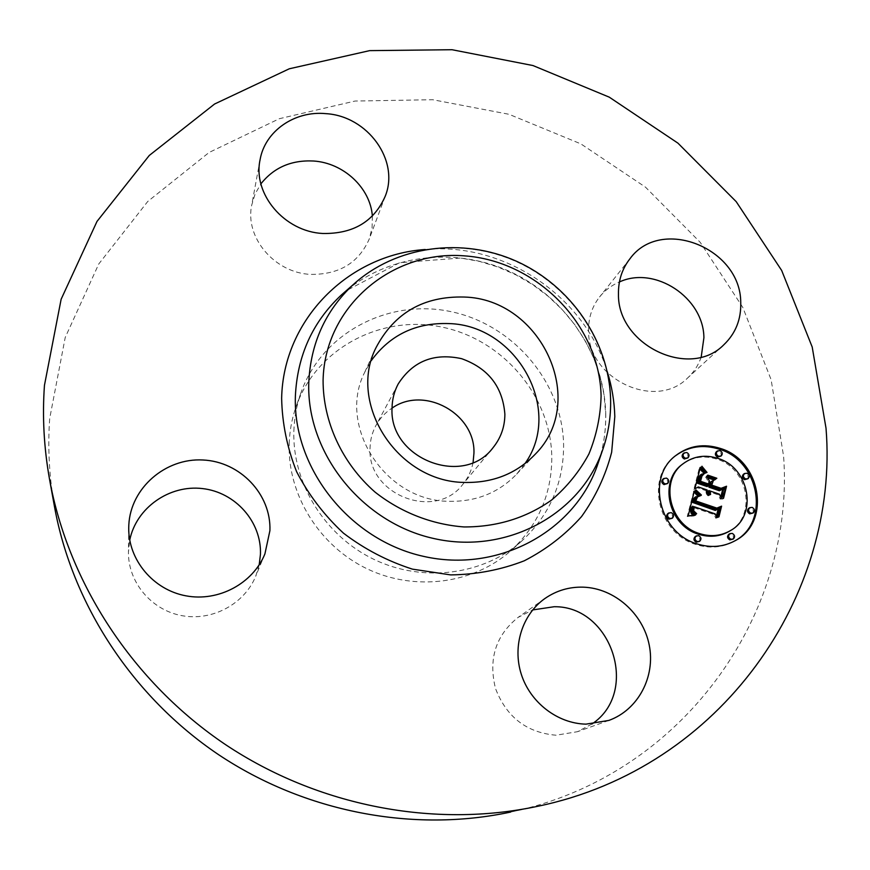 <?xml version="1.0" encoding="UTF-8"?>
<svg xmlns="http://www.w3.org/2000/svg" width="870" height="870" viewBox="0 0 870 870"><rect width="100%" height="100%" fill="white"/><g stroke="black" fill="none" stroke-linecap="round" stroke-linejoin="round"><path stroke-width="0.65" stroke-dasharray="4.35 3.26" d="M524.925 463.656L516.595 474.204C498.521 492.909 475.825 501.936 448.518 501.305C384.877 500.707 337.136 426.05 364.639 372.403L371.283 360.604M473.084 462.481C471.529 470.561 468.147 477.793 462.96 484.166C435.598 521.358 366.922 494.867 370.054 448.006C370.218 440.068 372.132 432.662 375.786 425.778C379.712 418.535 385.138 412.641 392.044 408.117M289.177 443.939C289.59 431.009 291.907 418.535 296.104 406.54C316.56 348.141 381.364 314.266 442.08 327.12C502.893 339.528 551.004 395.959 551.797 457.141C551.776 494.062 538.204 525.186 511.071 550.536C473.932 583.803 415.24 591.828 367.26 568.893C319.268 546.012 287.568 494.66 289.177 443.939M293.853 431.128C294.277 417.861 296.637 405.083 300.944 392.772C321.922 332.895 388.444 298.312 450.769 311.601C513.202 324.423 562.651 382.311 563.608 445.059C563.662 482.915 549.786 514.844 521.967 540.835C483.894 574.939 423.592 583.128 374.241 559.53C324.88 535.974 292.244 483.187 293.853 431.128M54.451 506.471C49.22 476.988 47.632 447.68 49.688 418.524L65.217 337.484L98.756 263.991L147.748 201.47L209.072 152.478L279.335 118.711L355.014 101.05L432.662 99.713L508.983 114.285L580.877 143.887L645.507 187.17L700.252 242.382L742.795 307.404L771.125 379.712L783.62 456.413C795.18 613.796 683.32 776.268 510.625 812.069L537.964 806.24M591.97 723.992L577.452 731.703L556.006 735.215C526.665 732.66 506.503 717.108 495.53 688.583C488.2 659.112 495.693 635.404 518.031 617.439L532.679 609.935M259.195 564.847L255.726 576.212C244.47 603.943 212.28 621.43 181.808 615.645C151.293 610.087 127.933 582.052 128.456 551.939L129.739 540.096M372.36 216.075L372.099 227.701L369.293 238.924C358.712 262.903 339.126 274.724 310.546 274.387C274.55 272.854 244.698 237.488 251.713 205.113L255.106 193.966L260.902 183.864M701.198 357.059C698.436 365.183 693.923 372.132 687.681 377.928C655.306 411.097 587.25 378.624 588.577 330.382C588.446 317.68 592.111 306.544 599.561 296.985C604.878 290.352 611.501 285.349 619.418 281.967M675.511 455.771L674.979 456.184C645.236 477.576 657.764 533.19 695.641 544.392C709.605 548.829 722.611 547.708 734.639 541.02L735.128 540.738M729.43 531.211C757.03 516.214 748.439 468.462 717.043 459.197C704.221 455.14 692.672 456.848 682.385 464.308M666.714 484.209C668.41 482.121 668.019 480.327 665.539 478.837L662.831 479.239M720.175 456.717C721.861 454.662 721.469 452.889 719.001 451.399L716.38 451.758M687.017 458.61C688.659 456.532 688.257 454.771 685.81 453.313L683.113 453.716M752.093 513.637C754.029 511.571 753.692 509.733 751.114 508.091L748.711 508.33M747.015 479.392C748.82 477.336 748.45 475.531 745.927 473.976L743.437 474.259M698.643 541.945C700.6 539.846 700.285 537.975 697.675 536.322L695.206 536.583M671.412 518.846C673.25 516.736 672.891 514.899 670.335 513.333L667.736 513.67M732.17 539.672C734.171 537.595 733.867 535.713 731.235 534.049L728.853 534.267M694.238 491.289L694.032 492.148M698.262 496.117L698.556 496.857L694.815 497.444M699.969 495.954L698.958 496.65M699.578 496.15L698.556 496.857M699.078 496.117L698.066 496.824M698.61 496.107L697.599 496.813M698.164 496.117L697.153 496.824M697.751 496.15L696.739 496.846M697.359 496.194L696.348 496.9M697 496.259L695.989 496.966M696.663 496.357L695.652 497.053M696.359 496.465L695.347 497.161M696.076 496.585L695.065 497.292M716.314 516.399L715.836 518.313L714.107 514.551L693.216 507.428L692.781 512.006L695.478 514.909L692.248 512.191L692.607 507.471L691.639 506.895M716.88 517.639L715.836 518.313M715.151 513.876L714.107 514.551M692.02 511.212L692.563 510.82M693.325 511.647L692.781 512.006M693.586 512.125L693.031 512.495M694.434 513.017L693.89 513.387M694.717 513.235L694.173 513.594M696.5 514.235L695.478 514.909M696.033 514.018L695.021 514.692M695.598 513.789L694.586 514.464M695.206 513.561L694.195 514.235M694.836 513.322L693.825 514.007M694.51 513.082L693.499 513.757M694.216 512.843L693.205 513.517M693.727 512.321L692.727 513.006M693.542 512.06L692.531 512.735M693.249 511.506L692.248 512.191M693.151 511.201L692.139 511.886M693.075 510.875L692.063 511.56M692.998 510.168L691.998 510.853M693.009 509.776L691.998 510.462M693.031 509.374L692.031 510.059M693.086 508.95L692.085 509.635M693.172 508.504L692.161 509.189M693.281 508.036L692.27 508.722M693.618 506.786L692.607 507.471M693.586 515.323L694.521 515.736L693.814 515.975L687.213 516.552L693.629 491.724M695.532 515.062L694.521 515.736M694.825 515.301L693.814 515.975M694.162 515.312L693.151 515.986M693.488 515.323L692.476 515.997M692.792 515.366L691.78 516.03M692.074 515.41L691.063 516.084M691.346 515.475L690.334 516.149M690.584 515.551L689.584 516.225M689.812 515.649L688.812 516.323M689.029 515.758L688.029 516.432M688.213 515.888L687.213 516.552M694.369 490.756L693.368 491.474M695.848 490.669L695.337 491.039L700.372 495.715L700.045 496.194L695.63 492.333L694.597 491.028L695.337 491.039M701.068 495.487L700.045 496.194M698.153 493.105L697.131 493.812M696.642 491.615L695.63 492.333M696.239 491.158L695.228 491.876M695.891 490.734L694.891 491.441M695.598 490.321L694.597 491.028M696.033 489.897L695.021 490.615M720.447 507.232L717.902 517.498L717.217 517.78L719.697 507.786L715.803 509.483L693.945 502.023L694.619 499.478L695.63 498.782L694.706 501.588L716.26 508.602M718.957 516.823L717.902 517.498M718.261 517.117L717.217 517.78M720.751 507.101L719.697 507.786M716.847 508.798L715.803 509.483M694.956 501.327L693.945 502.023M695.217 500.196L694.206 500.892M695.326 499.804L694.314 500.5M695.424 499.434L694.412 500.141M695.532 499.097L694.521 499.793M694.619 499.478L696.304 497.401M695.739 498.499L694.728 499.195M695.946 497.999L694.945 498.695M696.163 497.596L695.152 498.303M696.381 497.303L695.38 497.999M696.642 497.053L695.63 497.76M696.587 497.107L695.935 497.564M700.317 467.353L699.306 468.103L699.926 468.908M704.124 473.149L704.711 473.628L700.611 474.857M705.733 472.888L704.711 473.628M705.113 472.965L704.091 473.704M704.537 473.062L703.515 473.802M704.004 473.171L702.982 473.922M703.504 473.302L702.481 474.041M703.047 473.432L702.025 474.172M702.634 473.584L701.611 474.324M702.253 473.748L701.242 474.487M701.916 473.922L700.905 474.661M707.136 486.558L707.451 485.297L698.827 482.339L700.35 476.803L702.286 474.715M708.484 484.568L707.451 485.297M699.839 481.61L698.827 482.339M700.078 480.479L699.067 481.208M701.437 475.944L700.198 479.914L699.186 480.664M700.35 478.402L699.589 478.978M700.611 477.641L699.817 478.174M701.089 476.716L700.067 477.456M701.372 476.064L700.35 476.803M701.677 475.498L700.665 476.238M702.025 475.009L701.002 475.749M702.394 474.596L701.372 475.335M702.786 474.259L701.775 474.998M704.156 473.737L703.134 474.476M699.882 480.142L699.523 482.013L707.582 484.775L708.376 481.654L705.679 477.141L707.517 477.771M709.398 480.925L708.376 481.654M706.701 476.401L705.679 477.141M714.205 480.066L710.083 482.415M715.455 479.403L714.422 480.131M720.751 497.227L720.262 499.217L718.381 494.899L709.398 491.833L709.376 495.291L708.832 491.637L707.854 491.3M721.306 498.521L720.262 499.217M719.436 494.193L718.381 494.899M708.68 493.181L709.278 492.79M710.279 494.356L709.735 494.725M710.942 494.345L709.909 495.052M710.409 494.584L709.376 495.291M710.214 494.247L709.18 494.954M710.05 493.91L709.017 494.617M709.92 493.562L708.887 494.269M709.822 493.203L708.789 493.91M709.746 492.833L708.724 493.551M709.702 492.094L708.669 492.801M709.724 491.713L708.702 492.42M709.779 491.322L708.745 492.028M709.866 490.93L708.832 491.637M707.538 493.355L708.028 495.824L706.309 493.616L706.092 490.702L697.261 487.678L693.847 489.56L699.306 468.103M708.854 494.943L708.18 495.4M709.441 495.095L708.408 495.791M709.061 495.117L708.028 495.824M708.593 494.736L707.571 495.443M708.191 494.323L707.158 495.019M707.843 493.877L706.81 494.584M707.56 493.399L706.527 494.106M707.332 492.898L706.309 493.616M707.169 492.376L706.146 493.083M707.071 491.822L706.038 492.529M707.027 491.235L705.994 491.952M707.038 490.626L706.016 491.343M707.125 489.984L706.092 490.702M698.273 486.961L697.261 487.678M694.858 488.842L693.847 489.56M702.09 467.353L701.524 467.777L706.016 473.204L702.568 470.137L700.524 467.223L701.524 467.777M702.623 468.125L702.068 468.538M703.156 468.843L702.612 469.245M704.243 470.126L703.699 470.518M704.787 470.681L704.243 471.083M705.342 471.192L704.787 471.594M705.896 471.66L705.331 472.073M706.451 472.073L705.875 472.497M707.005 472.443L706.418 472.867M707.038 472.453L706.016 473.204M706.429 472.051L705.407 472.801M705.831 471.605L704.809 472.356M705.255 471.116L704.232 471.866M704.678 470.583L703.667 471.333M704.124 470.007L703.101 470.757M703.58 469.387L702.568 470.137M703.047 468.723L702.036 469.474M702.536 468.016L701.514 468.767M702.036 467.266L701.013 468.016M701.546 466.472L700.524 467.223M701.579 466.527L700.981 466.972M716.282 478.63L715.347 479.403L706.342 476.314L706.788 475.89L715.793 478.968M716.391 478.674L715.347 479.403M707.364 475.575L706.342 476.314M707.81 475.15L706.788 475.89M711.584 485.634L720.73 488.766M725.384 487.309L722.502 498.945L721.806 499.271L724.623 487.918L720.153 489.636L710.398 486.297L712.16 481.741L711.094 485.982M723.557 498.249L722.502 498.945M722.861 498.575L721.806 499.271M725.689 487.2L724.623 487.918M721.197 488.918L720.153 489.636M711.432 485.58L710.398 486.297M712.476 481.414L711.442 482.143M353.1 284.729C395.774 245.786 461.97 237.14 516.301 261.62C570.644 286.154 609 341.692 610.533 399.787C610.947 417.622 608.13 434.869 602.083 451.53M605.727 413.163C606.086 429.334 603.856 445.092 599.049 460.437C603.813 445.233 606.02 429.617 605.661 413.576L604.019 394.752L600.028 376.177L593.742 358.125L585.271 340.877L574.765 324.684L562.379 309.774L548.296 296.376L532.744 284.686L515.953 274.876L498.151 267.09L479.62 261.435L460.632 258.02L399.711 262.675L346.271 290.7C391.206 253.442 457.957 246.852 512.18 272.604C566.381 298.432 604.204 354.525 605.727 413.163M425.223 249.505C503.806 241.893 584.466 295.996 607.249 371.588M700.143 468.049L699.578 468.462M699.969 481.001L698.958 481.73M700.317 479.381L699.306 480.109M700.459 478.815L699.447 479.555M535.18 454.281L516.595 474.204M376.014 347.663L364.639 372.403M398.177 383.996L375.786 425.778M493.116 447.593L462.96 484.166M300.944 392.772L296.104 406.54M521.967 540.835L511.071 550.536M49.481 479L49.699 480.207M544.946 598.495L518.031 617.439M608.837 720.425L577.452 731.703M128.727 527.698L128.456 551.939M264.904 553.929L255.726 576.212M260.054 159.884L251.713 205.113M385.214 196.272L369.293 238.924M629.923 258.792L599.561 296.985M723.818 344.781L687.681 377.928M734.639 541.02L735.726 540.39M674.979 456.184L675.957 455.412"/><path stroke-width="1.3" d="M371.283 360.604C390.206 334.754 416.132 322.422 449.05 323.586C516.78 325.304 563.629 409.694 524.925 463.656M392.044 408.008C392.185 399.428 394.24 391.424 398.177 383.996C412.826 361.148 433.967 352.709 461.589 358.668C488.255 368.238 502.686 386.737 504.872 414.163C504.839 426.746 500.913 437.882 493.116 447.593C463.634 487.755 388.814 458.74 392.044 408.008M464.145 297.04C541.075 298.823 588.805 400.885 535.18 454.281C516.345 473.769 492.637 483.154 464.069 482.426C397.47 481.665 347.337 403.539 376.025 347.663C394.338 312.885 423.712 296.007 464.145 297.04M392.044 408.117C424.234 385.312 475.498 413.62 473.943 453.226L473.084 462.481M510.625 812.069C413.739 832.862 305.174 812.384 218.62 754.703C132.349 696.609 72.09 603.997 54.451 506.471L49.699 480.207M532.679 609.935L554.157 606.727C611.447 605.77 640.255 691.954 591.97 723.992M129.739 540.096C136.242 507.721 169.509 484.59 202.427 488.57C235.389 492.192 261.696 521.848 260.445 554.342L259.195 564.847M260.902 183.864C273.854 167.497 291.428 159.884 313.613 161.015C343.65 162.94 370.381 187.92 372.36 216.075M619.418 281.967C654.903 265.437 703.667 297.638 703.906 337.745L701.198 357.059M44.457 385.312L61.139 299.226L97.005 221.415L149.281 155.458L214.596 104.008L289.297 68.784L369.652 50.634L452.041 49.72L532.984 65.554L609.283 97.168L677.926 143.137L736.205 201.655L781.673 270.472L812.199 347.01L826.021 428.225C839.572 594.83 722.263 767.949 537.964 806.24C434.619 828.436 318.268 806.446 225.439 744.568C132.892 682.265 68.284 583.03 49.481 479C43.913 447.55 42.228 416.317 44.457 385.312M585.999 724.144C557.55 723.579 530.276 702.547 521.293 674.283C512.212 646.029 522.359 614.361 544.946 598.495C556.463 590.534 569.263 586.75 583.368 587.163C614.307 588.207 642.984 613.339 649.216 644.996C655.665 676.599 638.243 709.876 608.837 720.425L585.999 724.144M269.917 530.624L264.904 553.929C252.92 583.465 218.511 602.062 185.875 595.819C153.196 589.817 128.162 559.823 128.727 527.698L128.825 524.795C130.707 487.831 165.67 457.881 202.884 459.991C240.12 461.568 271.309 494.269 269.917 530.624M322.813 233.486C284.49 231.681 252.626 194.075 260.054 159.884C264.871 131.12 294.745 110.533 325.826 113.644C367.608 115.993 399.874 160.439 385.214 196.272C374.035 221.578 353.231 233.976 322.813 233.486M618.461 294.049C618.255 280.618 622.083 268.863 629.923 258.792C660.645 216.075 740.696 247.885 740.74 302.358C741.273 319.312 735.629 333.46 723.818 344.781C689.736 379.744 617.308 345.085 618.461 294.049M720.567 448.496C760.717 460.339 771.451 521.652 735.726 540.39C723.677 547.089 710.649 548.22 696.663 543.772C658.721 532.549 646.16 476.836 675.957 455.412C689.127 445.57 704.004 443.265 720.567 448.496M735.128 540.738C770.298 521.685 759.347 461.035 719.533 449.279C703.264 444.124 688.583 446.288 675.511 455.771M683.363 463.558L682.385 464.308C658.459 480.979 668.193 525.252 698.218 534.136C709.441 537.693 719.849 536.725 729.43 531.211L730.506 530.559C758.14 515.54 749.527 467.712 718.076 458.436C705.244 454.368 693.673 456.076 683.363 463.558C659.406 480.24 669.16 524.588 699.241 533.495C710.486 537.062 720.904 536.083 730.506 530.559M663.788 478.511L662.831 479.239C661.156 481.338 661.559 483.122 664.038 484.601L667.671 483.481C669.367 481.382 668.976 479.598 666.496 478.108L663.788 478.511C662.113 480.61 662.516 482.393 664.984 483.872L667.671 483.481M717.424 450.986L716.38 451.758C714.716 453.814 715.107 455.586 717.576 457.065L721.219 455.956C722.905 453.89 722.513 452.117 720.034 450.627L717.424 450.986C715.749 453.042 716.151 454.814 718.609 456.304L721.219 455.956M684.092 452.944L683.113 453.716C681.482 455.793 681.895 457.555 684.342 459.001L688.007 457.837C689.66 455.76 689.247 453.999 686.789 452.53L684.092 452.944C682.461 455.021 682.874 456.783 685.321 458.24L688.007 457.837M749.809 507.645L748.711 508.33C746.797 510.396 747.134 512.234 749.712 513.865L753.202 512.963C755.138 510.897 754.801 509.048 752.213 507.417L749.809 507.645C747.895 509.711 748.233 511.56 750.821 513.191L753.202 512.963M744.513 473.53L743.437 474.259C741.653 476.314 742.023 478.119 744.535 479.674L748.102 478.663C749.907 476.608 749.548 474.803 747.015 473.236L744.513 473.53C742.73 475.585 743.1 477.391 745.623 478.946L748.102 478.663M696.228 535.942L695.206 536.583C693.27 538.693 693.597 540.564 696.196 542.195L699.665 541.314C701.633 539.215 701.307 537.334 698.697 535.692L696.228 535.942C694.282 538.051 694.608 539.933 697.218 541.564L699.665 541.314M668.704 512.995L667.736 513.67C665.931 515.779 666.289 517.617 668.834 519.172L672.379 518.183C674.217 516.062 673.858 514.224 671.303 512.658L668.704 512.995C666.888 515.105 667.257 516.943 669.802 518.498L672.379 518.183M729.93 533.625L728.853 534.267C726.874 536.344 727.2 538.215 729.81 539.878L733.258 539.041C735.259 536.953 734.943 535.083 732.312 533.408L729.93 533.625C727.951 535.713 728.266 537.584 730.887 539.248L733.258 539.041M694.63 491.017L699.969 495.954L695.358 497.118L693.64 501.751L716.358 509.766L719.251 508.08L716.88 517.639L715.151 513.876L694.227 506.742L693.629 510.777L696.631 513.681L696.033 514.018L693.249 511.506L693.618 506.786L692.65 506.199L691.857 511.788L693.053 513.637L695.532 515.062L688.213 515.888L694.238 491.289M696.348 490.321L701.394 495.008L701.068 495.487L696.642 491.615L695.598 490.321L696.033 489.897L695.848 490.669M697.609 496.835L695.717 500.892L716.836 508.113L721.6 506.144L718.957 516.823L718.261 517.117L720.751 507.101L716.847 508.798L694.956 501.327L696.163 497.596L697.892 496.574L695.63 498.793M700.317 467.353L705.733 472.888L700.915 474.824L698.371 482.48L708.169 485.841L708.484 484.568L699.839 481.61L701.677 475.498L704.156 473.737L702.014 475.966L700.535 481.284L708.615 484.057L709.398 480.925L706.701 476.401L715.455 479.403L711.116 481.697L709.92 486.439L720.469 490.049L723.84 488.32L721.306 498.521L719.436 494.193L710.431 491.115L710.409 494.584L709.866 490.93L708.887 490.593L709.061 495.117L707.332 492.898L707.125 489.984L698.273 486.961L694.858 488.842L700.317 467.353M702.536 467.027L707.038 472.453L703.58 469.387L701.992 466.222L702.09 467.353M716.836 478.239L716.391 478.674L707.364 475.575L707.81 475.15L716.836 478.239L716.282 478.63M712.128 485.253L721.078 488.32L726.537 486.232L723.557 498.249L722.861 498.575L725.689 487.2L721.197 488.918L711.432 485.58L713.193 481.012L711.584 485.634M694.032 492.148L698.218 496.117M696.957 493.442L695.946 494.16M697.196 493.681L696.185 494.399M697.446 493.932L696.435 494.638M697.707 494.171L696.696 494.878M697.99 494.421L696.979 495.128M698.284 494.671L697.272 495.378M698.599 494.921L697.577 495.628M698.914 495.171L697.903 495.878M699.252 495.432L698.262 496.117M699.611 495.682L698.98 496.117M695.826 496.737L693.76 498.619L692.629 502.436L715.314 510.451L718.207 508.765L716.314 516.399M695.587 496.911L694.575 497.618M695.358 497.118L694.358 497.825M695.152 497.357L694.14 498.053M694.956 497.618L693.945 498.325M694.771 497.912L693.76 498.619M694.597 498.238L693.586 498.934M694.434 498.597L693.433 499.293M694.293 498.978L693.281 499.674M694.151 499.391L693.151 500.087M694.032 499.837L693.02 500.533M693.934 500.217L692.933 500.913M693.858 500.598L692.846 501.294M693.771 500.979L692.77 501.675M693.705 501.359L692.694 502.055M693.64 501.751L692.629 502.436M716.358 509.766L715.314 510.451M719.251 508.08L718.207 508.765M694.227 506.742L693.499 507.232M693.825 508.221L693.14 508.689M693.727 508.645L693.075 509.091M693.651 509.048L693.031 509.472M693.607 509.428L693.009 509.831M693.575 509.798L692.998 510.179M693.575 510.135L693.02 510.505M692.65 506.199L691.346 507.699L690.715 511.712L691.509 513.746L693.586 515.323M692.487 506.612L691.487 507.297M692.357 507.014L691.346 507.699M692.226 507.406L691.215 508.091M692.107 507.797L691.106 508.482M691.998 508.189L690.997 508.874M691.878 508.722L690.878 509.407M691.791 509.222L690.78 509.907M691.726 509.711L690.726 510.396M691.693 510.168L690.693 510.853M691.693 510.614L690.682 511.288M691.715 511.027L690.715 511.712M691.77 511.419L690.769 512.104M691.857 511.788L690.856 512.473M691.976 512.136L690.965 512.822M692.118 512.463L691.117 513.148M692.303 512.778L691.291 513.452M692.52 513.072L691.509 513.746M692.77 513.365L691.759 514.039M693.053 513.637L692.041 514.311M693.379 513.898L692.368 514.583M693.738 514.159L692.727 514.833M694.129 514.398L693.118 515.073M694.564 514.638L693.553 515.301M695.021 514.855L694.347 515.312M697.348 497.107L696.337 497.814M697.098 497.401L696.087 498.108M696.87 497.716L695.859 498.423M696.663 498.053L695.652 498.749M696.479 498.401L695.554 499.043M696.304 498.76L695.456 499.347M696.152 499.152L695.347 499.695M696.011 499.554L695.25 500.076M695.891 499.978L695.152 500.489M695.826 500.272L695.086 500.783M695.761 500.576L695.01 501.098M695.717 500.892L695.032 501.359M716.836 508.113L716.151 508.558M716.26 508.602L720.447 507.232M721.6 506.144L720.545 506.829M697.294 496.705L696.326 497.379M697.686 496.607L696.674 497.314M697.892 496.574L696.881 497.281M699.926 468.908L704.124 473.149M701.34 468.691L700.328 469.43M701.568 468.973L700.557 469.724M701.785 469.234L700.774 469.985M701.992 469.485L700.981 470.224M702.373 469.909L701.361 470.659M702.732 470.278L701.709 471.029M703.156 470.692L702.144 471.442M703.406 470.92L702.384 471.66M703.678 471.159L702.655 471.91M703.961 471.42L702.949 472.16M701.622 474.117L699.273 476.629L697.348 483.209L707.136 486.558L708.169 485.841M701.372 474.313L700.35 475.053M701.133 474.552L700.122 475.292M700.915 474.824L699.904 475.564M700.698 475.14L699.687 475.879M700.491 475.498L699.469 476.227M700.285 475.89L699.273 476.629M700.089 476.336L699.078 477.075M699.904 476.825L698.893 477.554M699.73 477.347L698.719 478.087M699.556 477.913L698.545 478.652M699.393 478.533L698.382 479.261M699.11 479.718L698.099 480.447M698.577 481.719L697.566 482.448M698.371 482.48L697.348 483.209M703.221 474.009L702.362 474.628M702.286 474.715L703.025 474.498M703.667 473.835L702.655 474.574M703.678 474.019L701.437 475.944M703.254 474.335L702.242 475.074M702.884 474.683L701.862 475.422M702.547 475.063L701.535 475.803M702.264 475.477L701.329 476.162M702.014 475.966L701.133 476.597M701.883 476.249L701.035 476.869M701.753 476.564L700.926 477.162M701.622 476.901L700.818 477.489M701.503 477.271L700.72 477.837M701.372 477.673L700.611 478.217M701.242 478.098L700.502 478.63M701.122 478.554L700.393 479.065M700.992 479.033L700.285 479.544M700.905 479.413L700.198 479.914M700.807 479.827L700.111 480.327M700.72 480.273L700.013 480.773M700.633 480.762L699.915 481.273M707.517 477.771L714.205 480.066M711.116 481.697L710.083 482.415L708.898 487.156L719.414 490.756L722.785 489.038L720.751 497.227M709.92 486.439L708.898 487.156M720.469 490.049L719.414 490.756M723.84 488.32L722.785 489.038M710.431 491.115L709.746 491.594M710.366 491.441L709.713 491.887M710.322 491.757L709.702 492.181M710.311 492.083L709.713 492.485M710.322 492.398L709.746 492.801M710.355 492.724L709.8 493.105M710.42 493.051L709.876 493.421M708.887 490.593L707.854 491.3L707.538 493.355M708.778 490.887L707.745 491.604M708.68 491.202L707.658 491.909M708.604 491.583L707.571 492.3M708.561 491.974L707.527 492.681M708.55 492.355L707.517 493.072M708.571 492.746L707.582 493.431M708.626 493.138L707.756 493.736M708.724 493.529L707.973 494.04M708.843 493.921L708.223 494.345M721.078 488.32L720.523 488.69M720.73 488.766L725.384 487.309M726.537 486.232L725.482 486.95M713.193 481.012L712.454 481.534M601.094 396.078C600.55 416.186 596.483 435.489 588.914 453.988C579.409 471.605 566.946 486.993 551.504 500.13C525.937 518.085 496.781 527.024 464.058 526.948C431.911 524.556 400.809 512.397 375.003 492.061C342.062 463.188 322.977 421.656 323.085 380.233C324.651 306.566 391.804 250.027 464.156 255.845C536.551 260.641 599.702 324.717 601.094 396.078M602.083 451.53C579.322 515.149 505.742 554.919 433.76 538.508C361.692 522.674 306.349 452.802 308.774 382.68C310.568 343.433 325.347 310.775 353.1 284.729C396.046 245.568 462.274 236.89 516.497 261.261C570.72 285.686 609.022 341.062 610.599 399.341C611.023 417.306 608.184 434.706 602.083 451.53L596.994 466.45C573.537 532.005 497.814 573.189 423.733 556.408C349.577 540.226 292.733 468.267 295.387 396.024C297.344 355.591 312.613 321.943 341.225 295.115L353.1 284.729M599.049 460.437L596.994 466.45L599.049 460.426M607.249 371.588C611.871 386.313 614.394 401.331 614.807 416.632L611.654 452.269C605.607 475.509 595.558 496.955 581.53 516.595C565.402 534.713 546.317 549.448 524.262 560.802C500.935 569.861 476.412 574.559 450.682 574.907L412.456 569.143C387.476 561.139 364.476 549.144 343.465 533.169C324.173 515.225 308.567 494.758 296.626 471.736C287.154 447.822 282.163 423.342 281.641 398.329C283.142 319.323 348.729 254.595 425.223 249.505M700.85 468.06L699.969 468.712M701.1 468.386L700.089 469.126M704.276 471.681L703.264 472.432M704.613 471.964L703.591 472.714M704.972 472.269L703.95 473.008M705.352 472.573L704.722 473.03"/></g></svg>

